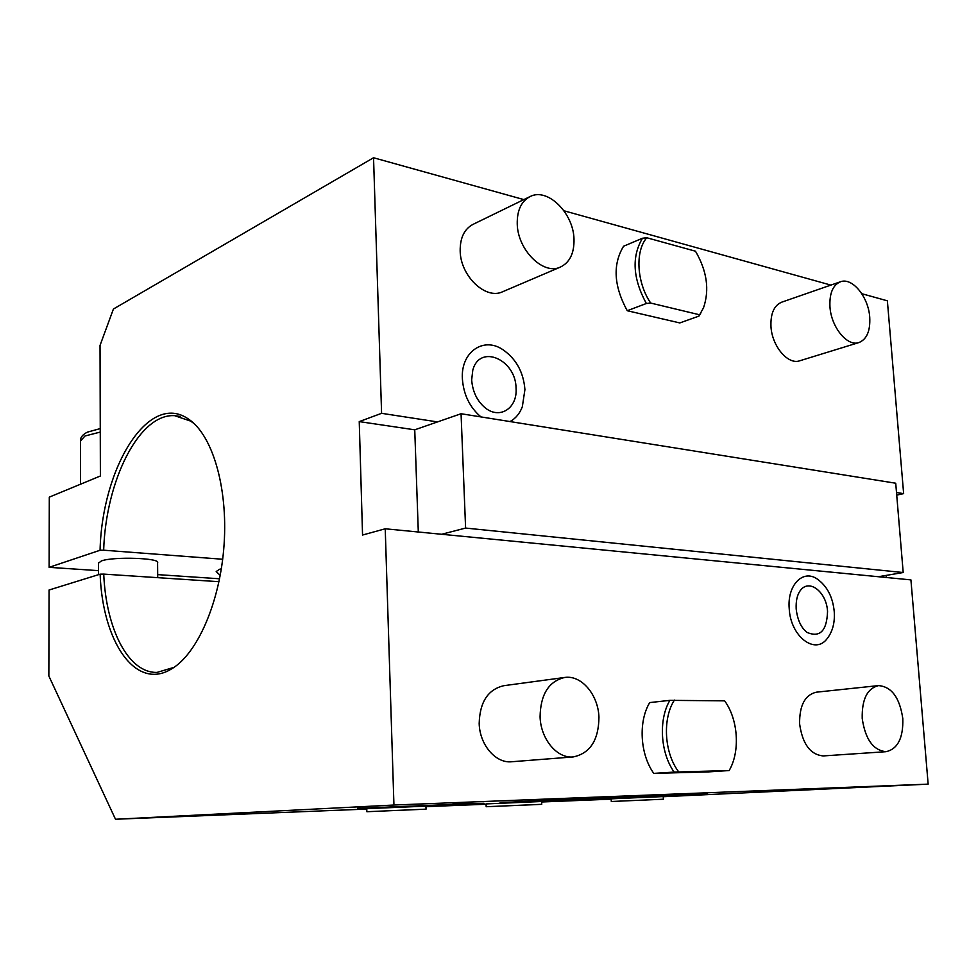 <?xml version="1.0" encoding="UTF-8"?>
<svg xmlns="http://www.w3.org/2000/svg" width="977" height="977" viewBox="0 0 977 977"><rect width="100%" height="100%" fill="white"/><g stroke="black" fill="none" stroke-linecap="round" stroke-linejoin="round"><path stroke-width="1.47" d="M100.13 574.171L49.07 590.01L48.85 675.999L115.494 819.251L393.939 805.024L385.231 528.789L362.552 535.03L359.243 421.6L381.592 413.32L373.544 157.749L113.417 309.025L100.033 345.406L100.387 475.994L49.302 497.122L49.131 567.332L100.069 550.246C102.06 467.641 148.541 391.276 188.256 418.925C212.119 434.301 228.007 486.717 224.099 544.287C220.301 601.856 197.305 654.248 171.231 669.111C135.314 690.934 102.475 641.266 100.13 574.171L103.733 574.11C106.041 628.785 128.231 673.19 157.053 672.408L173.991 667.364L171.231 669.111M222.683 559.247L103.66 550.198C105.821 480.782 139.064 413.381 174.614 415.665L190.747 421.136L194.276 423.762M103.66 550.198L100.069 550.246M218.982 581.694L103.733 574.11M49.131 567.332L98.543 570.653M157.688 574.623L219.581 578.775M157.712 577.663L157.578 562.74C160.765 558.038 113.759 556.389 101.474 560.896L98.518 563.106M216.723 572.082L216.186 571.582L219.41 569.31L221.339 568.846M385.231 528.789L910.918 579.886L928.15 784.14L663.249 796.719M886.31 577.492L886.139 575.404M861.812 293.711L887.372 300.818L903.64 493.629L896.727 495.107M115.494 819.251L366.778 809.066M425.96 806.66L486.082 804.23M541.637 801.983L611.175 799.162M393.939 805.024L928.15 784.14M663.383 799.21L663.236 796.585L618.368 798.49L611.162 798.856L611.297 801.494L663.383 799.223L611.297 801.494M486.058 803.9L486.18 806.721L535.005 804.645L541.746 804.315L541.612 801.494L486.07 803.924M426.045 809.139L425.948 806.159L372.139 808.419L366.766 808.712L366.851 811.716L426.045 809.151L366.851 811.716M589.229 799.015L707.128 793.727L575.013 798.954L500.151 802.618L589.229 799.015M452.949 804.389L357.57 808.321L483.981 803.265L452.925 804.034M564.706 677.464L503.802 685.695C487.987 689.444 479.78 702.036 479.182 723.493C479.658 744.877 495.693 763.513 511.643 761.755L573.218 756.931C557.11 758.726 540.721 739.198 540.073 716.837C540.513 694.415 548.72 681.299 564.706 677.464C581.388 674.838 598.168 694.598 598.95 717.13C598.693 740.126 590.12 753.389 573.218 756.931M878.543 685.598L816.296 692.192C804.938 694.916 799.381 705.492 799.613 723.908C802.471 744.01 810.336 754.684 823.22 755.929L886.054 751.692C873.206 750.36 865.256 739.271 862.215 718.425C861.812 699.312 867.258 688.382 878.543 685.598C891.622 686.672 899.707 697.676 902.809 718.62C903.346 737.977 897.753 749.005 886.054 751.692M834.248 611.724C834.969 622.605 832.624 631.557 827.189 638.567C815.16 655.274 790.491 636.454 789.221 608.72C787.047 585.101 803.057 568.858 817.358 579.105C827.14 586.163 832.77 596.984 834.236 611.59M653.772 773.381C640.008 754.305 638.213 721.502 649.717 702.585L669.892 700.35C658.425 719.499 660.305 752.754 674.154 772.086L653.772 773.381L707.946 771.928L729.147 770.548L674.154 772.086M878.36 576.723L903.2 572.522L895.726 483.224L461.059 413.735L465.602 528.068L903.2 572.522M441.665 534.272L465.602 528.068M418.303 532.001L414.749 429.819L461.059 413.735M414.749 429.819L359.243 421.6M381.592 413.32L437.488 421.917M373.544 157.749L523.843 199.601M563.961 210.776L830.89 285.101M896.507 492.53L903.64 493.629M840.183 281.865L781.82 302.137C774.102 305.361 770.487 313.483 770.963 326.501C771.952 346.127 787.914 365.007 799.601 360.831L799.931 360.733M529.424 196.878L473.344 224.209C464.441 228.777 460.045 237.68 460.167 250.942C460.436 275.929 485.459 299.792 502.276 291.903L503.118 291.537M480.928 416.91C469.705 407.311 463.525 394.598 462.377 378.771C460.68 352.123 483.359 336.442 502.703 349.558C516.125 358.791 523.525 372.152 524.918 389.628L522.329 406.75C519.715 413.601 515.612 418.535 510.018 421.563M627.246 310.723C613.788 286.029 612.555 264.535 623.558 246.241L642.475 238.241C631.508 256.707 632.791 278.457 646.347 303.505L627.246 310.723L679.797 322.935L698.982 316.084L700.753 313.141M869.738 317.281C868.516 297.106 852.408 277.187 840.55 281.742C832.892 284.954 829.363 293.295 829.949 306.754C831.122 327.051 847.218 346.774 858.807 342.597C866.77 339.422 870.422 330.983 869.738 317.281M574 239.023C573.438 213.169 547.755 187.547 530.364 196.426C521.4 201.018 517.016 210.214 517.236 224.002C517.712 250.014 543.2 275.184 560.102 267.209C569.689 262.703 574.329 253.299 574 239.023M471.671 379.882L472.783 370.185C479.719 343.525 515.99 359.475 516.064 388.321C517.517 407.629 500.517 419.451 486.009 408.471C477.533 401.791 472.758 392.363 471.683 380.212M642.475 238.241L646.774 237.753L695.49 251.211C706.982 270.971 709.656 289.851 703.501 307.84L699.617 314.789L650.67 303.053L646.347 303.505M698.982 316.084L699.617 314.789M646.774 237.753C634.94 251.37 636.711 282.487 650.67 303.053M796.182 608.842C795.84 600.989 797.159 594.969 800.139 590.792C808.871 578.115 826.627 591.83 827.543 611.492C826.835 630.922 819.984 637.896 806.99 632.4C801.103 627.747 797.501 619.943 796.182 608.976M669.892 700.35L724.629 700.839C738.209 719.377 740.383 751.557 729.147 770.548M674.411 700.094C662.272 718.767 664.226 753.023 678.71 771.879M541.746 804.315L486.18 806.721M80.517 440.908L85.011 435.986L100.265 432.078M190.747 421.136L188.256 418.925M87.209 432.237C82.813 434.521 80.59 437.134 80.517 440.053L80.541 484.201M87.368 432.152L100.252 428.585M799.601 360.831L858.807 342.597M502.276 291.903L560.102 267.209M174.614 415.665L180.159 416.434M98.518 562.715L98.555 574.659M220.228 575.355L216.186 571.582"/></g></svg>
